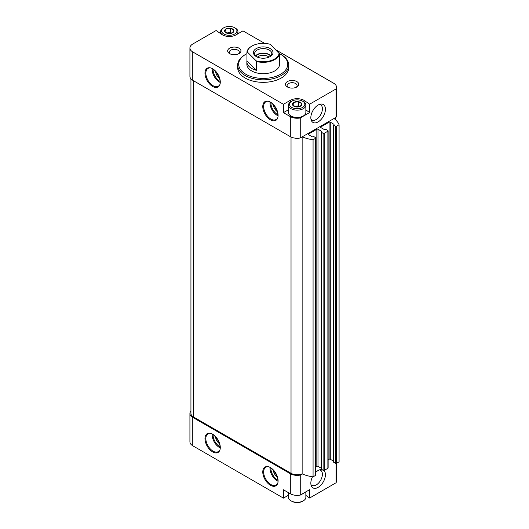 <?xml version="1.0" encoding="UTF-8"?>
<svg xmlns="http://www.w3.org/2000/svg" width="529" height="529" viewBox="0 0 529 529"><rect width="100%" height="100%" fill="white"/><g stroke="black" fill="none" stroke-linecap="round" stroke-linejoin="round"><path stroke-width="0.79" d="M305.861 491.858L305.861 497.293A8.689 5.012 180 0 1 303.315 500.837L302.595 501.254A7.664 4.424 180 0 1 291.757 501.254L291.029 500.837A8.689 5.012 180 0 1 288.49 497.293L288.49 492.691M230.532 28.275L233.752 30.14A4.682 2.705 180 0 0 230.532 28.275L225.989 28.936A4.682 2.705 180 0 1 230.393 28.255M224.713 31.535L225.89 28.996A4.682 2.705 180 0 0 224.713 31.535L227.973 33.472A4.682 2.705 180 0 1 224.746 31.614M232.509 32.811L228.105 33.492A4.682 2.705 180 0 0 232.509 32.811L233.792 30.213A4.682 2.705 180 0 1 232.608 32.758M298.455 101.7L301.675 103.558A4.682 2.705 180 0 0 298.455 101.7L293.912 102.362A4.682 2.705 180 0 1 298.316 101.68M292.636 104.96L293.813 102.414A4.682 2.705 180 0 0 292.636 104.96L295.896 106.898A4.682 2.705 180 0 1 292.669 105.04M300.432 106.236L296.028 106.918A4.682 2.705 180 0 0 300.432 106.236L301.715 103.638A4.682 2.705 180 0 1 300.532 106.184M305.861 495.415L309.637 498.02L336.008 482.798A9.707 5.607 0 0 0 336.51 481.02L336.51 463.318M288.49 495.217L283.445 498.126L192.761 445.768L192.761 417.401L290.309 473.719A9.707 5.607 0 0 0 300.247 475.075L302.244 473.918A28.612 16.518 0 0 0 313.069 476.847L313.069 139.762L315.601 138.3A0.82 0.469 0 0 0 315.839 137.963A0.82 0.469 0 0 0 315.601 137.633L313.862 136.634L312.348 136.839L308.592 134.67L308.592 134.002A0.82 0.469 0 0 0 308.354 134.34A0.82 0.469 0 0 0 308.592 134.67M190.936 410.934A9.707 5.607 0 0 0 189.918 413.433L189.918 441.808A9.707 5.607 0 0 0 192.761 445.768M309.637 498.02L309.637 489.675L300.247 495.098A9.707 5.607 0 0 1 290.309 493.742L283.445 489.781L283.445 498.126M321.619 469.521A10.322 5.958 120 0 0 320.733 469.56A10.322 5.958 120 0 0 318.127 470.506A10.322 5.958 120 0 0 315.839 472.252M312.527 476.774A10.322 5.958 120 0 0 311.31 485.88A10.322 5.958 120 0 0 321.665 484.266A10.322 5.958 120 0 0 323.953 470.493M336.008 482.798L336.008 463.43M300.247 495.098L300.247 475.075M189.918 47.98L189.918 76.348A9.707 5.607 0 0 0 192.761 80.309L290.309 136.634A9.707 5.607 0 0 0 300.247 137.983L300.247 117.96A9.707 5.607 0 0 1 290.309 116.605L283.445 112.644L283.445 104.299L192.761 51.941A9.707 5.607 0 0 1 189.918 47.98A9.707 5.607 0 0 1 192.761 44.019L216.13 30.523L222.385 34.841A9.707 5.607 0 0 0 236.113 34.841L242.976 30.874L264.679 43.404M300.247 137.983L336.008 117.339L336.008 88.971A9.707 5.607 0 0 0 336.51 87.192A9.707 5.607 0 0 0 333.667 83.232L275.814 49.832M300.247 117.96L309.637 112.538L309.637 104.193L336.008 88.971M318.127 121.901A10.322 5.958 -60 0 1 311.31 120.42A10.322 5.958 -60 0 1 312.97 110.495A10.322 5.958 -60 0 1 320.733 104.101A10.322 5.958 -60 0 1 325.309 110.865A10.322 5.958 -60 0 1 318.127 121.901M336.008 117.339A9.707 5.607 0 0 0 336.51 115.567L336.51 87.192M309.637 104.193L304.036 100.338A9.707 5.607 0 0 0 290.309 100.338L283.445 104.299M239.002 48.185A6.646 3.835 180 0 1 239.002 53.614A6.646 3.835 180 0 1 229.612 53.614A6.646 3.835 180 0 1 229.612 48.185A6.646 3.835 180 0 1 239.002 48.185M296.815 81.565A6.646 3.835 180 0 1 296.815 86.987A6.646 3.835 180 0 1 287.419 86.987A6.646 3.835 180 0 1 287.419 81.565A6.646 3.835 180 0 1 296.815 81.565M237.666 65.087L237.666 67.586A25.544 14.752 0 0 0 245.145 78.014A25.544 14.752 0 0 0 272.99 81.215A25.544 14.752 0 0 0 288.761 67.586L288.761 65.087A25.544 14.752 180 0 1 263.211 79.833A25.544 14.752 180 0 1 237.666 65.087A25.544 14.752 180 0 1 245.145 54.652L245.873 54.236A24.526 14.157 180 0 1 246.944 53.654M190.936 78.854L190.936 413.433A8.689 5.012 0 0 0 193.482 416.984L291.029 473.303A8.689 5.012 0 0 0 302.138 473.872L302.138 136.899M302.244 136.832A28.612 16.518 0 0 0 313.069 139.762M313.069 476.847L315.601 475.386A0.82 0.469 0 0 0 315.839 475.055L315.839 137.963M308.592 134.002L316.831 129.248A0.82 0.469 0 0 1 317.982 129.248L321.744 131.417L321.381 132.29L323.113 133.295A0.82 0.469 0 0 0 324.27 133.295L327.881 131.205A0.82 0.469 0 0 0 328.125 130.875A0.82 0.469 0 0 0 327.881 130.537L326.148 129.539L324.634 129.75L320.872 127.575L320.872 126.914A0.82 0.469 0 0 0 320.634 127.244A0.82 0.469 0 0 0 320.872 127.575M315.839 466.909L316.831 466.333L316.831 129.248M321.262 468.225L317.982 466.333A0.82 0.469 0 0 0 316.831 466.333M321.381 469.044L323.113 470.38A0.82 0.469 0 0 0 324.27 470.38L327.881 468.297A0.82 0.469 0 0 0 328.125 467.96L328.125 130.875M320.872 126.914L329.111 122.153A0.82 0.469 0 0 1 330.268 122.153L334.024 124.322L333.667 125.201L335.399 126.2A0.82 0.469 0 0 0 336.556 126.2L339.082 124.738A28.612 16.518 0 0 0 334.011 118.489M328.125 459.813L329.111 459.245L329.111 122.153M333.548 461.136L330.268 459.245A0.82 0.469 0 0 0 329.111 459.245M333.667 461.956L335.399 463.292A0.82 0.469 0 0 0 336.556 463.292L339.082 461.83L339.082 124.738M189.918 413.433A9.707 5.607 0 0 0 192.761 417.401M279.358 53.594A24.526 14.157 180 0 1 280.555 54.236L280.555 54.236A24.526 14.157 180 0 1 280.555 74.265A24.526 14.157 180 0 1 245.873 74.265A24.526 14.157 180 0 1 245.873 54.236M279.12 53.138A15.943 9.205 180 0 1 256.115 60.809L247.301 51.994A15.943 9.205 180 0 1 251.936 46.063A15.943 9.205 180 0 1 270.312 44.33L279.484 53.832L279.484 62.68A16.353 9.443 0 0 0 279.563 61.748L279.563 64.247A16.353 9.443 180 0 1 263.211 73.69A16.353 9.443 180 0 1 246.864 64.247L246.864 61.748A16.353 9.443 0 0 0 256.472 70.344L246.944 60.815A16.353 9.443 0 0 0 246.864 61.748M281.276 54.652L280.555 54.236L281.276 54.652A25.544 14.752 180 0 1 288.761 65.087M273.341 104.649A6.13 3.538 -120 0 0 277.368 111.626M215.534 71.27A6.13 3.538 -120 0 0 219.561 78.252M273.341 470.102A6.13 3.538 -120 0 0 277.368 477.085M215.534 436.729A6.13 3.538 -120 0 0 219.561 443.712M288.074 87.318A5.026 2.903 180 0 1 287.088 85.592A5.026 2.903 180 0 1 290.19 82.914A5.026 2.903 180 0 1 295.671 83.542A5.026 2.903 180 0 1 297.139 85.592A5.026 2.903 180 0 1 296.161 87.318M230.26 53.945A5.026 2.903 180 0 1 229.282 52.219A5.026 2.903 180 0 1 232.383 49.541A5.026 2.903 180 0 1 237.858 50.169A5.026 2.903 180 0 1 239.333 52.219A5.026 2.903 180 0 1 238.354 53.945M319.483 104.411A8.755 5.052 -60 0 1 320.587 104.788A8.755 5.052 -60 0 1 321.93 111.804A8.755 5.052 -60 0 1 316.21 119.514A8.755 5.052 -60 0 1 311.832 119.951A8.755 5.052 -60 0 1 310.959 119.184M310.959 484.643A8.755 5.052 120 0 0 311.832 485.404A8.755 5.052 120 0 0 320.587 480.352A8.755 5.052 120 0 0 320.587 470.248A8.755 5.052 120 0 0 319.483 469.871M304.036 102.064L304.036 100.338M309.637 112.538L305.861 109.933M288.49 109.734L283.445 112.644M303.223 116.03A8.431 4.867 180 0 1 303.137 116.082A8.431 4.867 180 0 1 291.214 116.082A8.431 4.867 180 0 1 291.122 116.03M303.315 101.588L302.595 101.171A7.664 4.424 180 0 1 302.595 107.427A7.664 4.424 180 0 1 291.757 107.427A7.664 4.424 180 0 1 291.757 101.171A7.664 4.424 180 0 1 302.595 101.171L303.315 101.588A8.689 5.012 180 0 1 305.861 105.132A8.689 5.012 180 0 1 297.172 110.151A8.689 5.012 180 0 1 288.49 105.132A8.689 5.012 180 0 1 291.029 101.588L291.757 101.171M293.833 105.965L293.813 102.414M305.861 105.132L305.861 112.432A8.689 5.012 180 0 1 303.315 115.983A8.689 5.012 180 0 1 291.029 115.983A8.689 5.012 180 0 1 288.49 112.432L288.49 105.132M294.838 106.534A4.087 2.361 180 0 1 296.114 106.19L294.613 106.422M299.599 106.534L298.396 105.84L296.114 106.19A4.087 2.361 180 0 1 299.546 106.547M298.396 105.84L298.396 101.667M304.611 492.578A8.689 5.012 180 0 1 301.656 494.284M303.315 500.837A8.689 5.012 180 0 1 291.029 500.837M235.392 28.163L234.671 27.746A7.664 4.424 180 0 1 234.671 34.001A7.664 4.424 180 0 1 223.833 34.001A7.664 4.424 180 0 1 223.833 27.746A7.664 4.424 180 0 1 234.671 27.746L235.392 28.163A8.689 5.012 180 0 1 237.938 31.707A8.689 5.012 180 0 1 235.736 35.046M225.916 32.54L225.89 28.996M222.769 35.046A8.689 5.012 180 0 1 220.567 31.707A8.689 5.012 180 0 1 223.106 28.163L223.833 27.746M226.921 33.109A4.087 2.361 180 0 1 228.191 32.765L226.69 33.003M231.676 33.109L230.472 32.414L228.191 32.765A4.087 2.361 180 0 1 231.623 33.129M230.472 32.414L230.472 28.242M270.147 56.57A9.813 5.667 180 0 1 256.274 56.57A9.813 5.667 180 0 1 256.274 48.562A9.813 5.667 180 0 1 270.147 48.562A9.813 5.667 180 0 1 270.147 56.57L270.147 56.57M247.301 51.994L246.944 51.974A16.353 9.443 180 0 1 251.652 46.228A16.353 9.443 180 0 1 251.797 46.142M279.484 53.832A16.353 9.443 180 0 1 256.472 61.503L256.115 60.809M279.563 61.748A16.353 9.443 0 0 0 279.484 60.815M256.472 61.503L256.472 70.344M246.944 51.974L246.944 60.815M256.737 56.821A8.583 4.953 180 0 1 254.628 53.568A8.583 4.953 180 0 1 263.211 48.615A8.583 4.953 180 0 1 271.794 53.568A8.583 4.953 180 0 1 269.684 56.821M255.567 55.823A8.583 4.953 180 0 1 263.211 53.118A8.583 4.953 180 0 1 270.855 55.823M255.805 56.074A8.173 4.721 180 0 1 263.211 53.356A8.173 4.721 180 0 1 270.617 56.074M257.431 57.145A6.791 3.921 180 0 1 268.99 57.145M212.632 451.898A10.831 6.255 -120 0 0 219.264 442.462A10.831 6.255 -120 0 0 205.999 434.805A10.831 6.255 -120 0 0 212.632 451.898M270.438 485.278A10.831 6.255 -120 0 0 277.07 475.842A10.831 6.255 -120 0 0 263.806 468.178A10.831 6.255 -120 0 0 270.438 485.278M290.309 493.742L290.309 473.719M290.309 136.634L290.309 116.605M192.761 80.309L192.761 51.941M212.632 86.445A10.831 6.255 -120 0 0 219.264 77.009A10.831 6.255 -120 0 0 205.999 69.345A10.831 6.255 -120 0 0 212.632 86.445M270.438 119.819A10.831 6.255 -120 0 0 277.07 110.382A10.831 6.255 -120 0 0 263.806 102.725A10.831 6.255 -120 0 0 270.438 119.819M193.482 416.984L193.482 80.725M291.029 473.303L291.029 137.011M315.601 475.386L315.601 138.3M317.982 466.333L317.982 129.248M321.744 131.747L321.744 131.417M321.381 469.382L321.381 132.29M323.113 470.38L323.113 133.295M324.27 470.38L324.27 133.295M327.881 468.297L327.881 131.205M330.268 459.245L330.268 122.153M334.024 124.659L334.024 124.322M333.667 462.286L333.667 125.201M335.399 463.292L335.399 126.2M336.556 463.292L336.556 126.2M270.874 102.6A9.608 5.548 -120 0 0 277.665 114.648A9.608 5.548 -120 0 0 277.91 114.78M270.035 102.13A10.216 5.898 -120 0 0 277.229 115.395A10.216 5.898 -120 0 0 277.897 115.745M270.874 119.065A10.216 5.898 -120 0 0 275.979 119.574C282.731 116.929 271.423 97.349 265.763 101.872A10.216 5.898 -120 0 0 264.196 110.065A10.216 5.898 -120 0 0 270.874 119.065M213.068 69.226A9.608 5.548 -120 0 0 219.859 81.268A9.608 5.548 -120 0 0 220.104 81.406M212.228 68.75A10.216 5.898 -120 0 0 219.423 82.021A10.216 5.898 -120 0 0 220.09 82.372M213.061 85.691A10.216 5.898 -120 0 0 218.173 86.201C224.924 83.556 213.617 63.969 207.957 68.499A10.216 5.898 -120 0 0 206.389 76.685A10.216 5.898 -120 0 0 213.061 85.691M270.874 468.053A9.608 5.548 -120 0 0 277.665 480.101A9.608 5.548 -120 0 0 277.91 480.239M270.035 467.583A10.216 5.898 -120 0 0 277.229 480.854A10.216 5.898 -120 0 0 277.897 481.205M270.874 484.524A10.216 5.898 -120 0 0 275.979 485.033C282.731 482.388 271.423 462.802 265.763 467.332A10.216 5.898 -120 0 0 264.196 475.518A10.216 5.898 -120 0 0 270.874 484.524M213.068 434.679A9.608 5.548 -120 0 0 219.859 446.727A9.608 5.548 -120 0 0 220.104 446.866M212.228 434.21A10.216 5.898 -120 0 0 219.423 447.481A10.216 5.898 -120 0 0 220.09 447.832M213.061 451.151A10.216 5.898 -120 0 0 218.173 451.654C224.924 449.015 213.617 429.429 207.957 433.959A10.216 5.898 -120 0 0 206.389 442.145A10.216 5.898 -120 0 0 213.061 451.151M290.309 102.064L290.309 100.338M321.262 469.216L321.262 132.124M333.548 462.121L333.548 125.036M335.485 119.726L335.485 117.643M220.567 31.707L220.567 33.585M237.938 31.707L237.938 33.783"/></g></svg>
